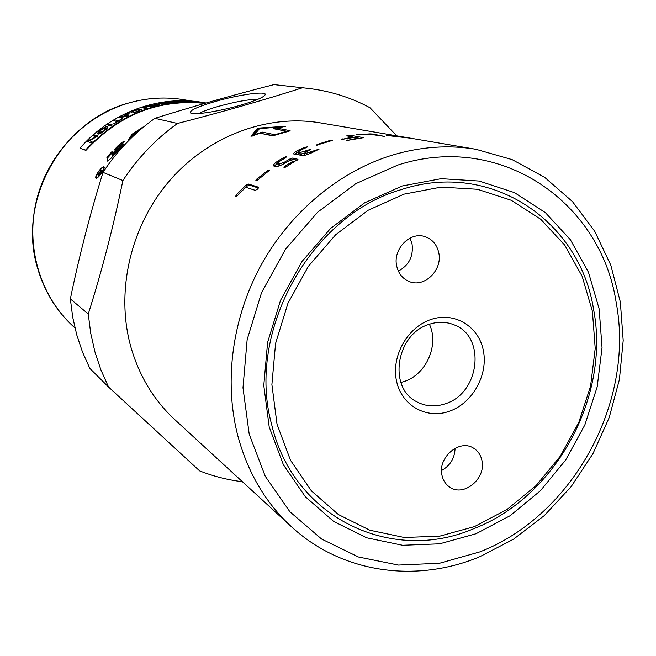 <?xml version="1.0" encoding="UTF-8"?>
<svg xmlns="http://www.w3.org/2000/svg" width="656" height="656" viewBox="0 0 656 656"><rect width="100%" height="100%" fill="white"/><g stroke="black" fill="none" stroke-linecap="round" stroke-linejoin="round"><path stroke-width="0.98" d="M404.006 194.143L441.119 187.108L477.494 189.281L511.245 200.285L540.757 219.284L564.718 245.098L582.143 276.299L592.409 311.297L595.222 348.426L590.589 386.023L578.797 422.431L560.388 456.084L536.165 485.514L507.129 509.392L474.501 526.579L439.692 536.157L404.268 537.485L369.927 530.245L338.398 514.534L311.403 490.885L290.51 460.291L277.029 424.227L271.896 384.555L275.577 343.457L287.951 303.277L308.377 266.336L335.659 234.741L368.164 210.256L404.006 194.143M593.565 309.345C610.556 396.749 555.73 497.305 473.353 528.851C392.091 563.791 293.544 518.65 271.65 424.498C245.893 331.911 310.641 215.184 401.3 189.6C491.287 159.859 579.961 221.113 593.565 309.345M445.826 403.596C479.815 392.903 486.162 336.618 454.264 324.909C446.228 321.62 437.806 321.448 428.991 324.392C396.117 334.093 387.811 387.68 416.65 401.718C425.769 406.589 435.494 407.22 445.826 403.596M429.401 324.253C439.241 344.712 426.441 374.174 404.637 381.357L400.89 382.481M430.607 319.611C454.075 311.329 478.593 326.048 483.316 350.361C488.367 374.56 472.927 402.71 450 411.033C427.146 419.709 401.931 406.121 396.609 381.407C390.935 356.815 407.073 327.533 430.607 319.611M442.037 475.543C437.331 457.831 459.274 438.733 473.411 448.064C477.847 450.746 480.668 454.813 481.881 460.274C486.531 478.322 463.792 497.42 449.704 487.105C445.752 484.44 443.194 480.586 442.037 475.543M398.356 271.117C409.082 265.262 413.641 256.119 412.017 243.696L410.016 238.087M438.692 252.437C443.021 269.788 424.448 288.205 409.196 281.522C402.718 278.816 398.577 273.757 396.773 266.352C392.419 249.485 409.951 231.166 425.047 236.66C432.238 239.194 436.789 244.45 438.692 252.437M476.026 149.306L320.44 122.902C267.681 113.931 208.436 135.751 169.486 180.802C130.642 225.918 115.612 290.788 130.528 345.745C138.851 375.412 153.684 400.111 175.021 419.848L291.264 526.571C265.319 502.594 247.41 471.984 237.538 434.748C223.811 380.48 232.396 317.209 261.539 264.294C290.911 211.519 339.513 171.429 391.944 155.242C420.521 146.665 448.548 144.689 476.026 149.306L512.139 159.621L544.652 177.341L572.458 201.581L594.713 231.256L610.793 265.147L620.338 301.998L623.2 340.538L619.412 379.496L609.186 417.634L592.901 453.755L571.064 486.752L544.332 515.559L513.509 539.216L479.511 556.854M215.734 101.352C238.604 94.759 265.926 90.872 265.286 94.48C264.475 96.998 256.111 100.606 240.186 105.304C219.317 111.348 194.315 115.259 190.781 113.152C188.567 110.831 196.882 106.903 215.734 101.352M257.98 99.269C248.673 99.343 235.479 101.713 218.415 106.379C209.379 108.97 202.852 111.364 198.834 113.554M76.777 334.97L82.508 352.092L89.823 368.385L108.552 387.032L100.917 369.927L94.94 351.936L90.708 333.232L88.273 313.994C101.844 271.166 113.381 226.681 122.885 180.539L103.008 172.364C90.151 213.692 79.261 255.873 70.348 298.915L72.709 317.192L76.777 334.97M269.214 427.023L263.786 385.457L267.599 342.383L280.563 300.251L301.981 261.514L330.599 228.419L364.703 202.794L402.267 185.976L441.16 178.678L479.224 181.048L514.517 192.651L545.341 212.601L570.326 239.653L588.481 272.297L599.149 308.878L602.044 347.664L597.181 386.917L584.857 424.916L565.652 460.045L540.38 490.778L510.081 515.739L476.018 533.746L439.659 543.816L402.628 545.275L366.696 537.797L333.666 521.438L305.352 496.756L283.4 464.776L269.214 427.023M242.417 481.717C227.714 479.946 213.446 476.33 199.613 470.877L108.552 387.032M101.491 173.135C98.941 176.71 97.096 178.416 95.948 178.268C95.259 177.391 96.022 175.234 98.244 171.782C100.909 168.248 102.853 166.608 104.058 166.854C104.624 167.69 103.771 169.781 101.491 173.135M96.547 178.268L96.555 177.817M98.4 171.856C96.407 174.947 95.71 176.89 96.334 177.669C97.367 177.809 99.031 176.275 101.327 173.069C103.369 170.043 104.14 168.166 103.623 167.411C102.541 167.19 100.803 168.666 98.4 171.856M124.304 141.95L118.949 146.263L119.638 147.149M112.16 152.914L107.633 157.858L107.953 161.032M124.533 141.188L120.368 146.468L112.283 154.521L112.381 155.316L114.078 154.176L123.574 144.386L119.851 149.019L110.585 158.727L107.33 161.122L106.871 157.161L112.061 151.528L112.225 153.766L118.957 146.337L114.726 149.625L117.104 146.567L121.434 142.655L124.533 141.188M107.633 157.858L106.871 157.161M118.9 149.937L118.293 149.281M129.921 139.343L132.455 135.21L136.268 132.537M138.031 131.356L139.638 130.323M138.416 131.389L137.137 131.29L134.923 134.546M132.455 135.21L131.872 134.349L142.754 127.174M127.354 141.934L131.872 134.349M101.68 171.126L101.098 170.888L99.105 174.283L101.844 171.249M101.106 170.896L101.532 170.306L102.295 170.617M101.532 170.306L100.696 169.683L102.451 170.396L100.524 173.118L98.548 175.136L99.253 173.184L96.949 175.103L100.893 170.806L100.122 170.494L100.696 169.683M204.721 103.386C158.867 98.826 119.261 114.497 85.911 150.404L80.467 148.404L85.551 150.076C119.376 113.709 159.49 98.039 205.902 103.049M307.672 88.33L273.954 84.624L307.672 88.33C329.984 90.922 350.771 97.4 370.033 107.764L396.732 135.849M273.954 84.624C232.732 95.153 193.044 106.395 154.898 118.334L177.505 123.467C223.13 111.725 264.745 99.835 302.35 87.814M177.505 123.467C155.989 138.851 137.776 157.875 122.885 180.539M154.898 118.334C134.431 132.897 117.137 150.905 103.008 172.364M70.348 298.915L88.273 313.994M274.889 134.718L286.582 131.282L273.7 128.732L280.768 126.944L259.53 128.633L254.43 134.66L262.334 132.127L274.889 134.718L275.036 135.275M399.832 136.809L391.033 135.784L399.816 136.956M248.288 184L258.62 187.255L257.71 189.043L255.291 190.355L245.762 187.272L237.784 195.258L235.529 196.644L236.332 194.758L245.91 185.271L248.288 184L249.141 185.049L258.628 188.059M255.717 180.835L256.652 179.17L267.189 170.904L269.911 169.937L258.169 179.621L255.717 180.835M290.05 158.875L292.773 158.014L297.955 159.318L286.656 166.517L283.982 167.526L285.04 166.091L293.076 161.179L289.763 160.359L285.959 162.614C281.211 165.41 277.668 166.714 275.348 166.526L273.659 165.952C273.109 164.828 274.684 163.073 278.374 160.695L284.007 157.399L286.697 156.538L285.59 157.784L279.956 161.073L277.824 163.811L279.03 164.123L284.384 162.196L290.05 158.875L290.633 160.121L293.347 159.269L297.143 160.195M299.497 152.709L310.895 149.265L306.754 151.618L304.499 153.857L319.046 149.15L311.846 152.766C306.811 154.98 303.056 155.989 300.587 155.792L299.972 155.488L301.03 153.742L295.618 154.627L293.822 154.053C293.412 153.086 295.11 151.684 298.906 149.855L304.827 147.297L307.828 146.772L300.522 150.216L297.955 152.274L299.497 152.709L300.145 154.012M316.208 145.279L317.365 144.386L329.525 140.614L332.617 140.343L316.208 145.279M348.147 135.497L351.058 135.39L363.506 137.686L346.639 140.548L358.201 138.014L354.543 137.342L341.276 139.523L352.764 137.022L346.737 135.874L348.147 135.497M372.903 134.045L384.326 136.382L369.754 134.234L356.372 134.701L369.984 133.89L372.903 134.045L372.87 134.775M277.217 128.174L290.1 130.667L289.198 131.134L272.543 135.833L260.03 133.209L250.969 136.292L257.07 128.732L259.473 128.035L285.442 126.313L277.217 128.174L277.439 129.404L287.91 131.454M410.344 138.178L386.482 135.456L398.176 136.218L393.174 135.357L410.344 138.195M258.825 129.388L257.357 129.921L252.281 136.12M261.391 133.496L273.823 135.661M276.151 129.24L277.357 128.961M254.61 135.226L254.43 134.66M280.834 127.371L280.768 126.944M286.68 131.774L286.582 131.282M352.772 137.063L354.42 137.366M358.209 138.063L359.882 138.367M358.258 138.629L358.201 138.014M352.821 137.612L352.764 137.022M304.622 154.841L305.261 155.185M300.694 155.816L301.539 155.021L301.03 153.742M294.495 154.365L298.078 151.757M298.39 153.406L299.997 153.988M301.12 153.971L304.458 153.012M293.593 162.245L293.076 161.179M274.249 166.239L278.095 162.467M278.169 164.435L278.48 165.009L280.883 165.238M290.075 160.441L290.633 160.121M236.996 196.021L246.771 186.304L249.141 185.049M441.545 470.541C450.213 465.67 454.731 458.241 455.084 448.253M127.428 115.308L127.559 114.464L123.845 116.317L127.526 115.768L127.559 114.464M206.009 103.017L195.931 101.746L202.835 102.459C159.408 94.792 110.971 112.184 80.106 148.076M203.237 102.631L197.087 101.795L203.229 102.648M168.354 102.91L165.993 103.271M166.665 102.598L165.287 102.344L160.138 103.377L163.934 103.025M157.317 105.001L152.7 105.559L150.486 106.469L157.317 105.001L153.611 105.919M103.927 130.733L105.862 127.748L101.163 129.904L99.253 132.971L103.992 130.815L106.247 128.002M93.505 135.948L94.677 134.906L98.072 135.972L89.405 140.712L92.029 141.598L90.905 142.713L87.576 141.581L88.773 140.4L96.153 136.784L93.505 135.948M127.674 113.349L129.224 112.643L128.666 115.489L127.1 116.276L119.056 117.736L123.008 116.456L129.199 112.758M134.915 110.462L130.987 112.643L134.365 110.413L142.04 109.019L138.227 111.274L132.692 112.898L137.826 111.167L140.433 109.56L134.915 110.462M141.958 107.674L143.467 107.182L147.297 107.969L145.78 108.461L141.958 107.674M205.353 102.885L206.058 103.008M180.023 100.983L187.362 101.008L191.568 101.729L180.023 100.983M172.151 101.885L174.512 102.303L172.946 102.467L170.035 101.869L173.43 101.295L182.286 101.762L174.053 101.368L171.692 101.746L174.168 102.336M161.893 102.713L166.37 102.049L170.396 102.779L161.023 103.968L161.827 103.492L158.473 103.664L161.893 102.713L166.378 102.147L170.101 102.82M153.832 104.32L155.374 103.976L159.31 104.73L148.904 106.928L151.118 105.796L145.165 106.649L155.57 104.657L153.832 104.32M113.865 120.761L115.243 119.925L118.4 120.737L122.336 118.81L113.98 123.869L117.006 121.573L113.865 120.761M107.477 124.919L108.814 124.009L112.332 124.968L110.987 125.886L107.477 124.919M100.77 129.798C103.861 127.551 106.018 126.542 107.231 126.756L107.559 126.936C107.92 127.584 106.846 128.888 104.337 130.847C101.319 133.176 99.195 134.242 97.949 134.062L97.703 133.922C97.268 133.176 98.293 131.807 100.77 129.798L100.827 129.872C103.919 127.633 106.075 126.616 107.289 126.838L107.559 126.936M97.703 133.914L100.827 129.872M99.064 132.914L103.992 130.815M107.6 124.952L108.863 124.091L112.266 125.009M113.996 120.794L115.292 120.015L118.4 120.737M118.449 120.819L121.909 118.703M113.685 123.795L117.006 121.573M154.07 104.37L159.08 104.78M148.748 106.879L151.118 105.796M145.755 106.575L147.075 106.083M147.1 106.174L152.905 105.296M152.922 105.395L155.57 104.657M150.421 106.452L153.635 106.01M160.917 103.935L161.827 103.492M158.49 103.681L161.901 102.812M162.442 103.648L166.001 103.369M160.187 103.41L163.951 103.115M170.06 101.893L173.438 101.393L181.843 101.778M171.7 101.803L172.159 101.983M186.468 101.081L190.88 101.713M195.701 101.705L197.218 101.926M142.147 107.707L143.5 107.272L147.133 108.019M131.003 112.635L134.398 110.503L142.04 109.019M132.971 112.873L134.029 112.242M134.07 112.332L137.858 111.258L140.466 109.667M119.359 117.678L120.671 116.858M120.712 116.94L123.008 116.456M123.049 116.547L127.576 114.177M127.617 114.259L127.715 113.439M123.845 116.317L127.526 115.768M93.611 135.981L94.743 134.98L98.023 136.013M91.988 141.63L89.405 140.712M87.683 141.614L88.773 140.4M88.839 140.466L96.153 136.784M479.864 551.885L439.577 563.233L398.471 565.078L358.463 557.001L321.604 539.043L289.895 511.754L265.229 476.24L249.206 434.19L242.982 387.786L247.148 339.619L261.605 292.478L285.573 249.157L317.627 212.2L355.814 183.672L397.831 165.058C501.118 131.643 601.298 202.663 616.222 302.769C634.959 402.013 573.147 515.509 479.864 551.885M184.016 99.753C166.058 96.744 148.059 97.703 130.019 102.631C85.559 114.972 48.298 153.356 36.67 199.629C25.1 245.934 40.016 295.946 73.087 326.262C56.203 310.632 44.403 291.387 37.695 268.525C16.523 201.031 62.074 119.589 130.142 102.631C148.149 97.711 166.107 96.752 184.016 99.753L192.069 101.122M122.09 143.451L121.434 142.655M117.481 146.985L117.104 146.567M119.638 147.083L118.949 146.304M119.638 147.116L118.957 146.337M113.078 155.939L112.463 155.349M257.357 129.921L257.07 128.732M259.604 128.625L259.473 128.035M262.662 133.332L262.334 132.127M260.621 133.332L260.383 132.496M274.807 128.978L274.684 128.305M357.782 134.849L357.766 134.439M351.149 136.719L351.058 135.39M347.893 140.548L347.803 139.925M342.539 139.523L342.448 138.9M329.681 141.376L329.525 140.614M317.578 145.173L317.365 144.386M308.41 150.88L308.082 149.929M305.466 152.274L305.097 151.249M304.999 155.152L304.499 153.857M310.509 153.348L310.157 152.389M316.495 150.724L316.192 149.773M299.267 150.855L298.906 149.855M305.122 148.207L304.827 147.297M298.759 153.701L298.259 152.422M293.347 159.269L292.773 158.014M285.598 167.132L285.04 166.091M278.923 161.761L278.374 160.695M284.483 158.408L284.007 157.399M278.48 165.009L277.824 163.811M279.677 165.32L279.03 164.123M284.917 163.237L284.384 162.196M267.869 171.979L267.189 170.904M257.414 180.203L256.652 179.17M237.259 195.726L236.332 194.758M246.771 186.304L245.91 185.271M478.757 557.165C415.609 583.168 341.62 573.205 291.264 526.571M265.286 94.48L264.548 95.678M73.087 326.262L74.964 327.992M96.957 178.079L96.334 177.669M113.053 155.972L112.381 155.316M103.623 167.411L104.23 167.887M304.679 154.996L304.179 153.701M298.447 153.553L297.955 152.274M278.201 164.869L277.562 163.672"/></g></svg>
